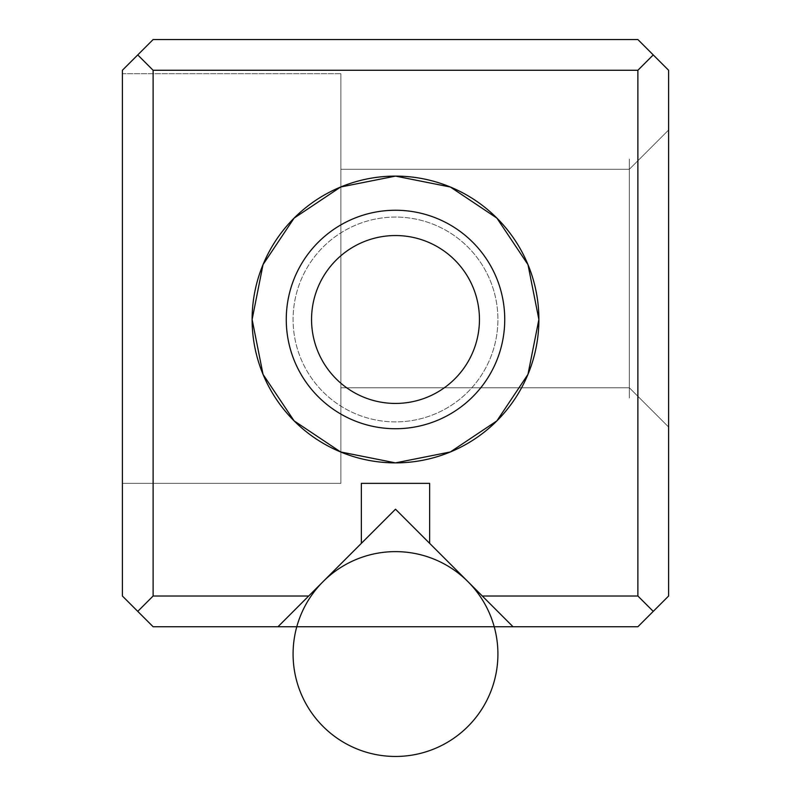 <?xml version="1.0" encoding="UTF-8"?>
<svg xmlns="http://www.w3.org/2000/svg" width="791" height="791" viewBox="0 0 791 791"><rect width="100%" height="100%" fill="white"/><g stroke="black" fill="none" stroke-linecap="round" stroke-linejoin="round"><path stroke-width="0.59" stroke-dasharray="3.96 2.97" d="M637.882 39.55L153.118 39.55L137.753 54.915L153.118 39.55L637.882 39.55L668.613 70.27L637.882 39.55M277.977 626.739L153.118 626.739L137.753 611.374L153.118 596.009L153.118 70.27L137.753 54.915L122.387 70.27L122.387 596.009L137.753 611.374L122.387 596.009L122.387 70.27L137.753 54.915L153.118 70.27L637.882 70.27L637.882 596.009L482.302 596.009L429.642 543.348L429.642 483.35L361.358 483.35L361.358 543.348L308.698 596.009L153.118 596.009L153.118 70.27L637.882 70.27L653.247 54.915L637.882 70.27L637.882 596.009L482.302 596.009L429.642 543.348L429.642 483.35L361.358 483.35L361.358 543.348L277.977 626.739L308.698 596.009L153.118 596.009L137.753 611.374L153.118 626.739L277.977 626.739L361.358 543.348M122.387 73.692L122.387 483.35L122.387 73.692L122.387 483.35L122.387 73.692L122.387 483.35L122.387 73.692L122.387 483.35L122.387 73.692L122.387 483.35L122.387 73.692L122.387 483.35L122.387 73.692L340.881 73.692L340.881 483.35L340.881 73.692L340.881 483.35L340.881 73.692L340.881 483.35L340.881 73.692L340.881 387.768L340.881 169.274L629.349 169.274L629.349 387.768L629.349 169.274L629.349 387.768L629.349 169.274L629.349 387.768L629.349 169.274L629.349 387.768L629.349 169.274L629.349 387.768L629.349 169.274L629.349 387.768L629.349 169.274L629.349 387.768L629.349 169.274L629.349 387.768L629.349 169.274L629.349 387.768L629.349 169.274L629.349 387.768L629.349 169.274L629.349 387.768L629.349 169.274L629.349 387.768L629.349 169.274L668.613 130.021L668.613 427.021L668.613 130.021L668.613 427.021L668.613 130.021L668.613 427.021L668.613 130.021L668.613 427.021L668.613 130.021L668.613 427.021L668.613 130.021L668.613 427.021L668.613 130.021L668.613 427.021L668.613 130.021L629.349 169.274L340.881 169.274L340.881 483.35L340.881 73.692L340.881 483.35L340.881 73.692L340.881 483.35L340.881 73.692L340.881 483.35L340.881 73.692L340.881 387.768L340.881 169.274L340.881 236.717L340.881 169.274L629.349 169.274L668.613 130.021L668.613 427.021L668.613 130.021L668.613 427.021L668.613 130.021L629.349 169.274L340.881 169.274L340.881 483.35L340.881 73.692L340.881 483.35L340.881 73.692L340.881 483.35L340.881 73.692L340.881 483.35L340.881 73.692L340.881 483.35L340.881 73.692L122.387 73.692L122.387 483.35L122.387 73.692L122.387 483.35L122.387 73.692L340.881 73.692L122.387 73.692L122.387 483.35L122.387 73.692L122.387 483.35L122.387 73.692L340.881 73.692L122.387 73.692L122.387 483.35L122.387 73.692M395.5 462.873L450.366 451.958L496.886 420.871L527.973 374.361L538.879 319.485L527.973 264.619L496.886 218.098L450.366 187.022L395.5 176.106L340.634 187.022L294.114 218.098L263.027 264.619L252.121 319.485L263.027 374.361L294.114 420.871L340.634 451.958L395.5 462.873M668.613 596.009L668.613 70.27L668.613 596.009L637.882 626.739L653.247 611.374L637.882 596.009L653.247 611.374L668.613 596.009M513.023 626.739L482.302 596.009L513.023 626.739L637.882 626.739L513.023 626.739L429.642 543.348M395.5 210.248A109.247 109.247 0 0 0 300.896 374.113A109.247 109.247 0 0 0 490.104 374.113A109.247 109.247 0 0 0 395.5 210.248A109.247 109.247 0 0 0 300.896 374.113A109.247 109.247 0 0 0 490.104 374.113A109.247 109.247 0 0 0 395.5 210.248A109.247 109.247 0 0 1 490.104 374.113A109.247 109.247 0 0 1 300.896 374.113A109.247 109.247 0 0 1 395.5 210.248M395.5 235.54A83.955 83.955 0 0 0 322.797 361.467A83.955 83.955 0 0 0 468.203 361.467A83.955 83.955 0 0 0 395.5 235.54A83.955 83.955 0 0 0 322.797 361.467A83.955 83.955 0 0 0 468.203 361.467A83.955 83.955 0 0 0 395.5 235.54A83.955 83.955 0 0 1 468.203 361.467A83.955 83.955 0 0 1 322.797 361.467A83.955 83.955 0 0 1 395.5 235.54M395.5 428.732A109.247 109.247 0 0 1 300.896 264.866A109.247 109.247 0 0 1 490.104 264.866A109.247 109.247 0 0 1 395.5 428.732A109.247 109.247 0 0 1 300.896 264.866A109.247 109.247 0 0 1 490.104 264.866A109.247 109.247 0 0 1 395.5 428.732M395.5 176.106A143.379 143.379 0 0 0 271.323 391.179A143.379 143.379 0 0 0 519.677 391.179A143.379 143.379 0 0 0 395.5 176.106M395.5 403.44A83.955 83.955 0 0 1 322.797 277.512A83.955 83.955 0 0 1 468.203 277.512A83.955 83.955 0 0 1 395.5 403.44A83.955 83.955 0 0 1 322.797 277.512A83.955 83.955 0 0 1 468.203 277.512A83.955 83.955 0 0 1 395.5 403.44A83.955 83.955 0 0 0 468.203 277.512A83.955 83.955 0 0 0 322.797 277.512A83.955 83.955 0 0 0 395.5 403.44M340.881 169.274L340.881 236.717L340.881 169.274L629.349 169.274L668.613 130.021L668.613 427.021L668.613 130.021L668.613 427.021L668.613 130.021L629.349 169.274L340.881 169.274L340.881 387.768L340.881 169.274M668.613 130.021L668.613 427.021L668.613 130.021M340.881 159.031L340.881 398.002L340.881 159.031M629.349 159.031L629.349 398.002L629.349 159.031M395.5 421.9A102.415 102.415 0 0 1 306.809 268.278A102.415 102.415 0 0 1 484.191 268.278A102.415 102.415 0 0 1 395.5 421.9A102.415 102.415 0 0 1 306.809 268.278A102.415 102.415 0 0 1 484.191 268.278A102.415 102.415 0 0 1 395.5 421.9M395.5 217.07A102.415 102.415 0 0 0 306.809 370.692A102.415 102.415 0 0 0 484.191 370.692A102.415 102.415 0 0 0 395.5 217.07A102.415 102.415 0 0 0 306.809 370.692A102.415 102.415 0 0 0 484.191 370.692A102.415 102.415 0 0 0 395.5 217.07M521.585 387.768L340.881 387.768L629.349 387.768L668.613 427.021L629.349 387.768L340.881 387.768L629.349 387.768L668.613 427.021L629.349 387.768L340.881 387.768L629.349 387.768L668.613 427.021L629.349 387.768L521.605 387.768M122.387 483.35L340.881 483.35L122.387 483.35"/><path stroke-width="1.19" d="M637.882 39.55L153.118 39.55L122.387 70.27L153.118 39.55L637.882 39.55L653.247 54.915L637.882 39.55M122.387 596.009L122.387 70.27L122.387 596.009L153.118 626.739L277.977 626.739L361.358 543.348L361.358 483.35L429.642 483.35L429.642 543.348L482.302 596.009L637.882 596.009L637.882 70.27L153.118 70.27L153.118 596.009L308.698 596.009L395.5 509.206L513.023 626.739L637.882 626.739L668.613 596.009L637.882 626.739L513.023 626.739L482.302 596.009L637.882 596.009L653.247 611.374L637.882 596.009L637.882 70.27L153.118 70.27L137.753 54.915L153.118 70.27L153.118 596.009L308.698 596.009L277.977 626.739L153.118 626.739L137.753 611.374L153.118 596.009L137.753 611.374L122.387 596.009M395.5 462.873L340.634 451.958L294.114 420.871L263.027 374.361L252.121 319.485L263.027 264.619L294.114 218.098L340.634 187.022L395.5 176.106L450.366 187.022L496.886 218.098L527.973 264.619L538.879 319.485L527.973 374.361L496.886 420.871L450.366 451.958L395.5 462.873M668.613 70.27L668.613 596.009L668.613 70.27L653.247 54.915L637.882 70.27L653.247 54.915L668.613 70.27M395.5 235.54A83.955 83.955 0 0 1 468.203 361.467A83.955 83.955 0 0 1 322.797 361.467A83.955 83.955 0 0 1 395.5 235.54M395.5 176.106A143.379 143.379 0 0 1 519.677 391.179A143.379 143.379 0 0 1 271.323 391.179A143.379 143.379 0 0 1 395.5 176.106M395.5 210.248A109.247 109.247 0 0 1 490.104 374.113A109.247 109.247 0 0 1 300.896 374.113A109.247 109.247 0 0 1 395.5 210.248M395.5 428.732A109.247 109.247 0 0 0 490.104 264.866A109.247 109.247 0 0 0 300.896 264.866A109.247 109.247 0 0 0 395.5 428.732A109.247 109.247 0 0 0 490.104 264.866A109.247 109.247 0 0 0 300.896 264.866A109.247 109.247 0 0 0 395.5 428.732M395.5 403.44A83.955 83.955 0 0 0 468.203 277.512A83.955 83.955 0 0 0 322.797 277.512A83.955 83.955 0 0 0 395.5 403.44M429.642 543.348L429.642 483.35L361.358 483.35L361.358 543.348M513.023 626.739L277.977 626.739M497.915 654.048A102.415 102.415 0 0 1 344.293 742.739A102.415 102.415 0 0 1 344.293 565.347A102.415 102.415 0 0 1 497.915 654.048"/></g></svg>
